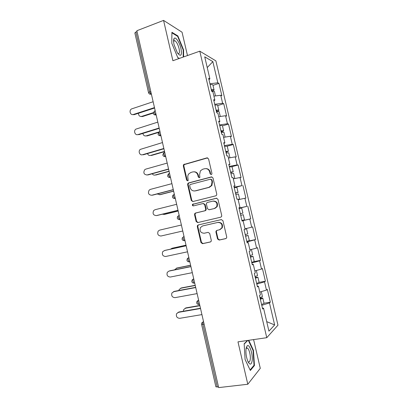 <?xml version="1.0" encoding="UTF-8"?>
<svg xmlns="http://www.w3.org/2000/svg" width="408" height="408" viewBox="0 0 408 408"><rect width="100%" height="100%" fill="white"/><g stroke="black" fill="none" stroke-linecap="round" stroke-linejoin="round"><path stroke-width="0.61" d="M211.257 174.593L211.793 174.201L211.936 173.395L208.559 158.875L206.958 157.865L183.605 164.592L183.304 165.867L186.594 180.137L187.68 180.851L188.165 180.52L187.91 177.822C187.614 176.368 187.894 175.058 188.756 173.89L190.919 172.436L192.8 171.926C195.299 171.528 196.977 172.609 197.834 175.17L198.263 177.036L199.369 177.745L199.879 177.388L199.609 174.695L200.379 170.85L202.669 169.254L204.581 168.739C207.126 168.326 208.83 169.412 209.697 171.998L210.135 173.874L211.257 174.593L210.135 173.874M217.541 238.976L219.152 240.067L225.731 238.629L226.639 237.879L226.721 236.961L222.931 220.677L221.309 219.601L198.247 224.951L197.452 225.548L197.299 226.598L200.986 242.597L202.562 243.683L210.329 241.99L211.191 241.306L211.293 240.343L209.697 233.437L208.106 232.361L204.25 233.228C200.731 233.039 199.451 231.163 200.404 227.598L202.572 225.95L217.76 222.452C221.218 222.544 222.574 224.354 221.825 227.888L219.468 229.801L216.908 230.377L216.041 231.071L215.934 232.04L217.541 238.976L218.005 238.828L219.616 239.914L226.063 238.507M237.981 341.858L247.799 384.26L218.662 387.6L136.859 30.733L163.562 20.4L172.895 60.726L199.782 51.178L266.771 337.691L237.981 341.858M215.781 195.825L216.607 195.187L216.755 194.126L212.996 177.949L211.385 176.919L188.562 182.937L187.869 183.411L187.624 184.61L191.286 200.512L192.851 201.547L215.781 195.825M217.954 199.277L221.728 215.511L221.615 216.495L220.748 217.194L197.701 222.579L196.131 221.519L194.555 214.69L194.728 213.598L195.498 213.032L204.734 210.809L205.54 210.202L205.693 209.141L204.638 204.576L203.051 203.531L193.453 205.892C192.505 205.841 192.188 205.336 192.494 204.377L216.337 198.227L217.954 199.277M199.782 51.178L215.883 60.868L277.965 325.171L266.771 337.691M264.012 303.236L270.315 302.17L267.322 289.41L266.46 290.083L259.794 292.082M270.315 302.17L269.474 302.925L274.64 324.947L268.938 331.153L263.563 308.198L262.64 309.024L259.488 295.55L260.431 294.811L258.422 286.232L257.468 286.916L254.327 273.493L255.301 272.891L253.297 264.338L252.312 264.889L249.181 251.506L250.186 251.048L248.191 242.525L247.171 242.933L244.055 229.597L245.091 229.276L243.102 220.779L242.051 221.049L238.945 207.764L240.011 207.575L238.027 199.109L236.951 199.247L233.85 186.002L234.947 185.951L232.973 177.516L231.866 177.516L228.776 164.317L229.903 164.399L227.934 155.989L226.797 155.856L223.717 142.698L224.874 142.917L222.911 134.538L221.743 134.268L218.678 121.161L219.861 121.508L217.908 113.159L216.709 112.756L213.654 99.69L214.868 100.174L212.92 91.846L211.696 91.316L208.646 78.29L209.891 78.907L204.724 56.829L212.854 61.618L217.831 82.829L209.921 83.732M212.976 85.349L218.963 83.385L217.831 82.829M218.963 83.385L221.86 95.742L220.743 95.258L222.62 103.255L214.73 104.295M217.714 105.57L223.727 103.693L222.62 103.255M223.727 103.693L226.639 116.091L225.548 115.724L227.429 123.746L219.56 124.924M222.467 125.863L228.511 124.063L227.429 123.746M228.511 124.063L231.428 136.501L230.367 136.257L232.254 144.304L224.4 145.62M225.976 152.337L228.409 151.23L227.225 146.166L233.305 144.498L232.254 144.304M233.305 144.498L236.237 156.978L235.197 156.856L237.094 164.929L229.26 166.388M231.892 166.668L238.119 165.005L237.094 164.929M238.119 165.005L241.057 177.521L240.047 177.521L241.949 185.62L234.136 187.216M234.906 187.598L241.949 185.62M242.949 185.569L245.891 198.13L244.912 198.252L246.82 206.377L239.027 208.116M239.062 208.274L246.82 206.377M247.789 206.203L250.747 218.805L249.793 219.05L251.705 227.2L244.984 228.827M246.82 241.419L255.617 239.547L252.649 226.904L251.705 227.2M255.617 239.547L254.689 239.914L256.606 248.095L249.905 249.844M254.021 261.635L260.498 260.355L257.524 247.671L256.606 248.095M260.498 260.355L259.6 260.85L261.528 269.056L254.842 270.927M259.121 282.356L265.399 281.229L262.415 268.51L261.528 269.056M265.399 281.229L264.527 281.851L266.46 290.083M257.3 286.212L258.422 286.232M264.527 281.851L256.81 284.111M252.2 264.404L253.297 264.338M259.6 260.85L251.858 262.961M247.11 242.668L248.191 242.525M254.689 239.914L246.927 241.883M242.041 221.009L243.102 220.779M249.793 219.05L242.01 220.876M238.966 207.851L240.011 207.575M244.912 198.252L238.17 199.706M233.922 186.308L234.947 185.951M240.047 177.521L233.284 178.852M228.898 164.837L229.903 164.399M235.197 156.856L228.419 158.069M223.89 143.432L224.874 142.917M230.367 136.257L223.569 137.348M218.897 122.104L219.861 121.508M225.548 115.724L218.739 116.698M213.925 100.847L214.868 100.174M220.743 95.258L213.919 96.115M137.042 31.538L135.9 31.977L149.639 91.943L150.802 91.55M148.527 92.657L134.849 32.946L135.9 31.977M208.967 79.657L209.891 78.907M212.854 61.618L207.239 67.57M187.481 55.544L182.05 32.206L163.562 20.4M247.799 384.26L260.284 368.337L253.597 339.599M218.51 386.947L215.893 386.82L201.578 324.309M262.421 308.091L263.563 308.198M269.474 302.925L261.773 305.327M274.64 324.947L266.715 321.642M241.995 220.799L250.747 218.805M183.615 56.921L183.58 49.909L177.868 35.919L171.911 32.283L171.799 43.258L177.811 57.712L179.265 58.466M247.457 340.486L244.168 343.786L245.091 359.514L250.359 370.484L254.454 365.527L253.439 350.299L248.773 340.292M210.615 173.885L210.176 172.013C209.534 169.861 208.151 168.734 206.04 168.621M194.172 171.809C196.294 171.88 197.681 173.002 198.339 175.175L198.767 177.036L199.405 177.74M207.657 157.876L184.141 164.623L183.84 165.898L187.124 180.132L187.741 180.831M211.951 176.899L189.088 182.927L188.394 183.396L188.149 184.595L191.806 200.456L192.959 201.521M211.538 179.928L210.416 179.204L190.368 184.462L189.878 184.804L189.71 185.635L190.164 187.588C191.005 190.143 192.678 191.235 195.172 190.873L208.901 187.349L211.415 185.477L212.002 181.912L211.538 179.928L212.017 179.923L210.849 179.204M194.708 190.964L195.172 190.873M212.017 179.923L212.476 181.902L211.895 185.456L209.381 187.323L195.687 190.842M203.337 203.495L205.127 204.515L206.183 209.064L206.03 210.125L205.224 210.732L196.008 212.951L195.238 213.517L195.065 214.603L196.636 221.416L198.043 222.498M216.74 198.191L193.01 204.316C192.698 205.076 192.913 205.581 193.657 205.846M214.45 208.468L216.694 206.718C217.617 203.097 216.301 201.241 212.746 201.139L207.386 202.46L206.586 203.062L206.423 204.138L207.483 208.707L209.08 209.763L214.919 208.396L217.158 206.647C218.096 203.143 216.842 201.277 213.389 201.047M209.37 209.717L209.08 209.763M214.919 208.396L209.559 209.686M217.153 230.326L216.505 230.943L216.403 231.912L218.005 238.828M219.927 229.679L222.278 227.766C223.023 224.242 221.671 222.431 218.224 222.34L217.76 222.452M202.572 225.95L218.224 222.34M221.406 219.581L198.747 224.839L197.957 225.435L197.804 226.481L201.481 242.444L203.056 243.525L210.656 241.868M173.885 40.213L173.67 39.698M183.172 50.057L183.58 49.909M177.291 36.133L177.868 35.919M246.697 348.044L246.35 347.305M253.006 350.36L253.439 350.299M253.715 365.624L254.454 365.527M138.485 113.261C138.536 115.607 139.607 116.652 141.698 116.392L142.453 116.566L140.847 116.504M212.629 91.163L214.052 89.933C213.823 89.566 212.91 89.48 211.313 89.683M212.894 85.002L212.879 84.915C212.644 84.532 211.726 84.436 210.13 84.635M211.426 90.158L212.349 90.377L211.635 91.05M141.698 116.392L153.26 112.669M214.435 91.576L214.419 91.499C214.19 91.132 213.277 91.055 211.681 91.259M142.453 116.566L153.235 113.098M153.133 101.735L131.534 108.931C128.688 110.43 130.382 115.612 133.35 114.485L134.156 114.668L132.493 114.602M154.576 108.028L134.156 114.668M154.479 107.605L133.35 114.485M180.984 48.664C179.627 42.407 175.374 36.108 174.048 38.556C173.42 39.683 173.441 41.764 174.109 44.788L177.388 52.877C180.892 57.079 182.085 55.677 180.984 48.664M177.755 53.417L177.959 53.545C179.454 54.024 179.826 52.377 179.081 48.603C178.026 44.635 176.654 42.014 174.971 40.739L173.808 40.968L173.604 41.453M171.906 32.854L177.628 36.337L183.172 49.898L183.197 57.069M179.418 58.41L177.74 57.543M252.093 361.121C253.215 354.873 249.482 343.337 247.131 345.882L246.09 348.437C245.585 353.083 246.264 357.566 248.12 361.891C249.997 365.084 251.318 364.823 252.093 361.121M247.926 361.483L248.329 361.84C249.237 362.35 249.854 361.651 250.191 359.754C250.849 356.067 249.227 349.156 247.477 348.177L246.427 348.218L246.039 348.779M244.183 344.056L247.784 340.44M248.339 340.359L253.062 350.472L254.041 365.231L250.109 369.964M142.902 133.411C143.285 135.349 144.366 136.17 146.141 135.884L145.457 135.992M216.47 111.731C218.107 111.149 218.892 110.675 218.821 110.303C218.606 109.997 217.704 109.956 216.107 110.186M217.663 105.341L217.643 105.269C217.423 104.948 216.52 104.897 214.924 105.121M216.204 110.588L217.117 110.736L216.378 111.338M146.141 135.884L159.253 131.866M219.208 111.935L219.188 111.868C218.979 111.573 218.071 111.537 216.48 111.767M146.885 136.002L158.518 132.437M147.472 153.576C148.073 155.096 149.119 155.718 150.603 155.433L150.098 155.524M221.213 132.003C222.86 131.458 223.661 131.039 223.609 130.733L220.922 130.754M222.442 125.746L222.426 125.684C222.222 125.429 221.325 125.424 219.734 125.674M220.998 131.08L221.896 131.162L221.141 131.682M150.603 155.433L164.516 151.383M223.992 132.36L221.294 132.34M224.431 137.21L223.553 137.272M151.332 155.499L164.572 151.643M152.199 173.772C152.908 174.874 153.867 175.297 155.076 175.042L154.77 175.109M228.409 151.23L225.751 151.388M227.225 146.166L224.558 146.288M225.808 151.638L226.695 151.654L225.92 152.097M155.076 175.042L169.055 171.187M228.791 152.852L226.124 152.98M229.821 157.82L228.383 157.906M155.795 175.052L169.101 171.38M157.111 193.984L160.268 194.667L159.467 194.738M230.75 172.742L233.228 171.799L230.596 172.094M232.045 166.75L229.398 166.979M230.637 172.263L231.504 172.212L230.709 172.574M159.559 194.713L173.609 191.051M233.606 173.41L230.969 173.686M234.697 178.576L233.228 178.607M160.268 194.667L173.64 191.184M162.287 214.21L164.317 214.409M235.538 193.208L238.058 192.428L235.457 192.862M236.869 187.349L234.253 187.731M235.477 192.953L236.334 192.836L235.518 193.122M164.062 214.445L178.174 210.982M238.139 199.583L239.624 199.119L238.43 194.019L235.829 194.463M239.624 199.119L238.088 199.374M164.756 214.343L178.189 211.043M157.804 122.114L135.889 129.132C133.268 130.779 135.068 135.624 137.919 134.584L137.236 134.691M159.237 128.357L138.71 134.706M159.156 128.01L137.919 134.584M162.491 142.565L140.276 149.404C137.873 151.174 139.76 155.703 142.504 154.739L142.004 154.831M163.914 148.757L143.285 154.805M163.848 148.476L142.504 154.739M167.193 163.078L145.778 169.121L144.697 169.738C143.081 172.854 143.881 174.593 147.104 174.961L146.809 175.027M168.601 169.218L147.874 174.971M168.555 169.009L147.104 174.961M171.911 183.656L150.389 189.389L149.155 190.133C147.727 193.214 148.583 194.917 151.72 195.248L151.638 195.269M173.308 189.746L152.475 195.197M173.278 189.608L151.72 195.248M176.644 204.301L155.009 209.722L153.648 210.594C152.393 213.624 153.296 215.296 156.351 215.597L156.636 215.557M178.031 210.339L157.09 215.49M178.016 210.273L156.351 215.597M240.332 213.71L242.908 213.124L240.332 213.7M242.908 213.124L241.709 208.009L239.129 208.549M241.913 220.458L244.479 219.841L243.28 214.72L240.71 215.302M181.392 225.017L159.65 230.117L158.171 231.106C157.075 234.09 158.013 235.727 160.992 236.013L182.764 231.005M172.135 248.258L170.432 249.181M245.029 229.026L246.565 228.761L247.768 233.891L245.223 234.605M246.565 228.761L245.065 229.179M186.028 245.234L171.794 248.355M245.534 235.926L248.146 235.487L245.601 236.212M248.146 235.487L249.344 240.623L246.809 241.383M245.585 236.14L246.406 235.88L245.55 235.997M186.017 245.183L172.472 248.156M164.679 250.471L162.726 251.675C161.767 254.612 162.741 256.219 165.648 256.494L187.532 251.802M165.026 250.369L186.145 245.738M164.307 250.578L186.155 245.794M176.281 268.265L176.996 267.995L174.486 269.856M252.644 254.694L250.13 255.576M251.104 249.533L249.966 250.109M190.633 265.327L176.333 268.255M250.369 256.596L253.021 256.326L250.512 257.193M254.225 261.446L251.726 262.38M250.471 257.035L251.282 256.709L250.405 256.749M190.607 265.21L176.996 267.995M168.938 271.116L167.305 272.304C166.469 275.191 167.474 276.772 170.325 277.042L192.316 272.666M169.682 270.83L190.903 266.516M168.973 271.106L190.934 266.643M180.622 288.272L181.535 287.895L179.183 289.461L178.847 290.516M257.535 275.579L255.056 276.619M256.29 270.524L254.883 271.111M195.254 285.488L180.882 288.211M255.224 277.333L257.917 277.231L255.434 278.236M257.917 277.231L259.131 282.397L256.652 283.443M255.377 278.001L256.173 277.608L255.275 277.562M195.213 285.304L181.535 287.895M173.4 291.761L174.354 291.363L171.911 292.985C171.187 295.825 172.222 297.381 175.012 297.651L197.115 293.602M174.354 291.363L195.682 287.354M173.655 291.7L195.728 287.553M184.992 308.356L186.089 307.856L183.687 309.56L183.401 311.207M262.441 296.534L259.993 297.728M260.768 291.791L259.814 292.179M199.889 305.714L185.446 308.229M260.09 298.136C261.829 297.891 262.742 297.911 262.834 298.202L260.375 299.355M264.032 303.333L261.599 304.577M260.304 299.038L261.084 298.569L260.161 298.447M199.833 305.459L186.089 307.856M177.898 312.482L179.036 311.962L176.547 313.721C175.919 316.521 176.975 318.056 179.714 318.327L201.929 314.604M179.036 311.962L200.476 308.264M178.352 312.355L200.537 308.535M151.373 94.049L150.929 94.197C149.71 94.335 148.91 93.835 148.537 92.703L149.639 91.943L150.929 94.197L151.445 94.37M204.112 324.125L202.883 324.324L217.265 387.09M203.505 321.489L203.143 321.744C202.73 322.177 202.643 323.039 202.883 324.324L201.572 324.278L201.797 322.835L203.551 321.677M151.383 94.095L149.318 93.871M154.341 111.195L153.281 113.414C153.643 114.526 154.433 115.025 155.642 114.903L154.403 112.72C154.178 111.522 154.321 110.935 154.831 110.956L155.219 110.828M156.131 114.816L155.744 114.944L156.188 115.051M158.952 132.075L158.039 134.191C158.391 135.288 159.171 135.782 160.369 135.68L159.176 133.569C158.952 132.365 159.089 131.748 159.594 131.723L159.982 131.606M160.9 135.609L160.507 135.726L160.941 135.798M162.812 155.035C163.159 156.121 163.924 156.616 165.113 156.524L163.97 154.489C163.746 153.27 163.878 152.628 164.368 152.561L164.761 152.449M165.679 156.463L165.286 156.575L165.714 156.616M167.601 175.95C167.938 177.021 168.698 177.516 169.876 177.439L168.779 175.476C168.55 174.247 168.677 173.579 169.157 173.466L169.555 173.359M170.478 177.388L170.085 177.495L170.498 177.495M172.406 196.931C172.737 197.992 173.487 198.492 174.655 198.431L173.604 196.529C173.374 195.294 173.492 194.601 173.966 194.443L174.364 194.341M175.287 198.385L174.894 198.482L175.302 198.446M177.709 216.235L177.225 217.974C177.551 219.035 178.296 219.54 179.449 219.489L178.444 217.653C178.209 216.408 178.327 215.689 178.791 215.485L179.189 215.388M180.117 219.443L179.719 219.54L180.122 219.468M184.023 236.492L183.626 236.599L184.028 236.507M184.962 240.577L183.427 240.547M188.868 257.637L188.481 257.779L188.884 257.693M189.817 261.778L189.093 261.824L188.17 260.11C187.935 258.851 188.037 258.075 188.481 257.779L187.272 258.687L186.915 260.289C187.231 261.339 187.955 261.849 189.093 261.824L189.796 261.681M193.734 278.853L193.351 279.031L193.754 278.955M198.614 300.135L198.242 300.354L198.645 300.278M154.112 114.607L156.116 114.75M158.926 135.42L160.88 135.522M163.771 156.3L165.658 156.366M168.637 177.256L170.452 177.286M173.538 198.283L175.261 198.273M178.464 219.382L180.091 219.336M182.065 239.103C182.386 240.154 183.121 240.659 184.263 240.618L183.299 238.848C183.065 237.594 183.172 236.844 183.626 236.599M184.936 240.47L184.559 240.664M194.677 282.963L193.943 283.101L193.061 281.444C192.821 280.174 192.918 279.373 193.351 279.031L192.091 280.01L191.786 281.546C192.097 282.596 192.816 283.111 193.943 283.101L194.29 283.127M199.568 304.317L198.813 304.45L197.962 302.848C197.722 301.573 197.814 300.737 198.242 300.354L196.931 301.39L196.671 302.879C196.977 303.924 197.691 304.45 198.813 304.45L199.181 304.46M210.176 172.013L209.697 171.998M198.767 177.036L198.263 177.036M198.339 175.175L197.834 175.17M187.124 180.132L186.594 180.137M183.84 165.898L183.304 165.867M184.773 164.215L184.238 164.179M207.448 157.911L206.958 157.865M191.806 200.456L191.286 200.512M188.149 184.595L187.624 184.61M189.088 182.927L188.562 182.937M211.864 176.919L211.385 176.919M209.381 187.323L208.901 187.349M212.476 181.902L212.002 181.912M196.636 221.416L196.131 221.519M195.065 214.603L194.555 214.69M196.008 212.951L195.498 213.032M205.224 210.732L204.734 210.809M206.183 209.064L205.693 209.141M205.127 204.515L204.638 204.576M193.535 203.939L193.02 204.005M216.684 198.186L216.337 198.227M216.403 231.912L215.934 232.04M203.056 243.525L202.562 243.683M201.481 242.444L200.986 242.597M197.804 226.481L197.299 226.598M198.747 224.839L198.247 224.951M219.616 239.914L219.152 240.067M163.593 153.015L162.807 155.009M168.264 174.027L167.596 175.93M172.972 195.101L172.406 196.916M182.478 237.431L182.065 239.098M184.141 164.623L183.605 164.592M188.394 183.396L187.869 183.411M211.895 185.456L211.415 185.477M195.238 213.517L194.728 213.598M206.03 210.125L205.54 210.202M193.01 204.316L192.494 204.377M217.158 206.647L216.694 206.718M216.505 230.943L216.041 231.071M222.278 227.766L221.825 227.888M197.957 225.435L197.452 225.548M214.052 89.933L212.879 84.915M215.455 95.921L214.419 91.499M173.808 40.968L174.048 38.556M173.686 41.213L174.971 40.739M246.427 348.218L247.131 345.882M246.315 348.34L247.477 348.177M218.821 110.303L217.643 105.269M220.269 116.479L219.188 111.868M223.609 130.733L222.426 125.684M225.099 137.103L223.977 132.309M229.949 157.794L228.781 152.811M233.228 171.799L232.035 166.714M234.789 178.469L233.595 173.38M238.058 192.428L236.864 187.328M252.649 254.72L251.44 249.574M254.23 261.477L253.021 256.326M257.545 275.619L256.346 270.509M262.451 296.585L261.293 291.633M264.047 303.389L262.834 298.202"/></g></svg>
